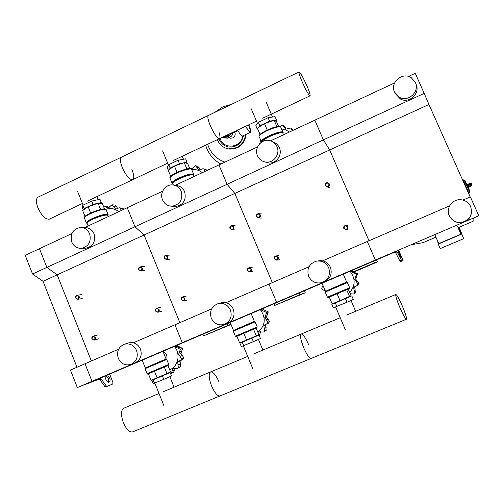 <?xml version="1.0" encoding="UTF-8"?>
<svg xmlns="http://www.w3.org/2000/svg" width="504" height="504" viewBox="0 0 504 504"><rect width="100%" height="100%" fill="white"/><g stroke="black" fill="none" stroke-linecap="round" stroke-linejoin="round"><path stroke-width="0.76" d="M398.759 250.343L403.068 260.581L401.852 261.041L397.039 251.691L394.128 252.372L85.56 384.401L99.011 379.191L99.893 379.72L104.8 386.461L105.664 386.978L112.82 383.985L112.865 382.252L109.614 374.088M105.859 376.532L105.998 376.475C108.303 377.584 109.141 379.531 108.505 382.316M397.039 251.691L392.471 253.084L375.348 260.051L478.8 215.769L77.339 387.608L99.849 378.296L87.167 383.727L100.397 378.599L101.279 379.121L106.18 385.875L107.043 386.392L112.814 383.985M108.436 382.341L109.74 381.811C110.578 379.159 109.784 377.187 107.365 375.889L106.042 376.406C105.197 379.084 105.998 381.062 108.436 382.341M401.297 257.594L401.02 257.689C400.737 257.96 397.876 251.408 398.28 251.401L398.57 251.332C399.823 253.292 400.73 255.377 401.304 257.594L401.297 257.594M395.438 252.378L400.264 261.715L403.061 260.581M77.339 387.608L70.428 370.068L85.031 363.743L91.999 381.326L85.031 363.743L118.635 349.19M76.98 367.227L43.035 281.308L32.558 274.012L25.2 255.352L39.463 248.692L46.878 267.404L32.558 274.012M470.163 196.944L428.929 104.492L329.692 149.965L368.985 240.761L329.692 149.965L234.839 193.423L272.317 282.631L234.839 193.423L144.081 235.009L179.865 322.667L144.081 235.009L57.166 274.831L91.363 360.996L57.166 274.831L43.035 281.308M428.929 104.492L424.204 93.372L323.373 139.879L329.692 149.965L323.373 139.879L227.071 184.294L234.839 193.423L227.071 184.294L134.996 226.762L144.081 235.009L134.996 226.762L46.878 267.404L57.166 274.831L46.878 267.404L39.463 248.692L71.883 233.56M75.695 298.078L77.792 299.3C79.065 298.847 79.519 297.921 79.16 296.522L77.074 295.3C75.795 295.747 75.335 296.673 75.695 298.078M75.833 297.971C75.997 295.533 76.961 295.098 78.719 296.673C78.555 299.118 77.597 299.552 75.833 297.971M164.153 258.243L166.244 259.484C167.637 259.05 168.147 258.098 167.769 256.612L165.696 255.371C164.291 255.793 163.775 256.75 164.153 258.243M164.336 258.117C164.499 255.623 165.507 255.169 167.353 256.757C167.183 259.258 166.175 259.711 164.336 258.117M256.567 216.626L258.577 217.892C260.152 217.52 260.744 216.531 260.354 214.918L258.369 213.652C256.775 214.011 256.177 215 256.567 216.626M256.801 216.474C256.971 213.923 258.023 213.45 259.951 215.057C259.774 217.608 258.728 218.081 256.801 216.474M138.695 269.703L140.799 270.938C142.153 270.503 142.645 269.552 142.273 268.096L140.188 266.862C138.821 267.29 138.323 268.241 138.695 269.703M138.865 269.583C139.035 267.107 140.03 266.66 141.845 268.241C141.681 270.724 140.685 271.171 138.865 269.583M229.969 228.602L232.01 229.862C233.528 229.471 234.089 228.488 233.698 226.92L231.683 225.66C230.152 226.044 229.578 227.027 229.969 228.602M230.183 228.463C230.353 225.924 231.393 225.458 233.295 227.058C233.125 229.597 232.086 230.063 230.183 228.463M325.389 185.629L327.235 186.908C329.005 186.644 329.692 185.629 329.295 183.872L327.474 182.599C325.685 182.845 324.992 183.859 325.389 185.629M325.653 185.466C325.83 182.87 326.913 182.385 328.91 183.998C328.728 186.593 327.644 187.085 325.653 185.466M91.936 338.896L94.217 340.106L95.407 339.041L95.432 337.365L93.164 336.155C91.986 336.659 91.577 337.573 91.936 338.896M92.081 338.808C92.245 336.357 93.215 335.929 94.998 337.535C94.834 339.986 93.857 340.414 92.081 338.808M181.157 299.779L183.475 301.001C184.741 300.497 185.182 299.552 184.804 298.173L182.498 296.944C181.226 297.448 180.772 298.393 181.157 299.779M181.346 299.666C181.516 297.165 182.53 296.717 184.388 298.337C184.218 300.844 183.204 301.285 181.346 299.666M274.384 258.899L276.709 260.152C278.101 259.661 278.599 258.684 278.202 257.223L275.909 255.963C274.491 256.442 273.987 257.418 274.384 258.899M274.623 258.766C274.8 256.202 275.858 255.736 277.805 257.374C277.628 259.938 276.57 260.404 274.623 258.766M155.478 311.037L157.796 312.253C159.031 311.743 159.459 310.81 159.088 309.456L156.788 308.228C155.541 308.731 155.106 309.67 155.478 311.037M155.66 310.93C155.824 308.442 156.826 308.001 158.666 309.613C158.495 312.108 157.494 312.543 155.66 310.93M247.546 270.667L249.877 271.908C251.231 271.41 251.71 270.446 251.313 269.01L249.007 267.763C247.64 268.254 247.155 269.218 247.546 270.667M247.773 270.541C247.943 267.996 248.995 267.536 250.91 269.161C250.74 271.713 249.694 272.173 247.773 270.541M343.822 228.451L346.078 229.736C347.615 229.282 348.176 228.281 347.76 226.724L345.542 225.433C343.98 225.868 343.407 226.869 343.822 228.451M344.1 228.306C344.276 225.697 345.372 225.219 347.382 226.863C347.206 229.471 346.109 229.95 344.1 228.306M473.054 218.553L473.174 221.231L458.583 227.468L460.958 234.171L438.764 243.615L435.185 235.494M435.916 237.151L423.07 242.644L412.322 244.541M475.02 217.709L473.054 218.616M460.958 234.171L457.342 226.019M459.157 227.222L463.642 238.669L459.144 227.228M437.686 241.177L438.222 244.075L440.25 248.598L463.642 238.669M461.614 234.121L438.222 244.075M466.981 184.672L466.761 185.617L471.448 183.67L470.27 183.229L470.881 184.558L467.038 186.234L467.92 186.776C470.49 192.686 470.516 192.887 467.995 187.381L471.253 185.976L468.002 187.393M469.041 193.637L463.088 179.556L462.514 179.802M232.779 133.207C232.35 135.916 230.819 137.283 228.186 137.321C230.819 137.283 232.35 135.916 232.779 133.207M250.072 131.884C250.501 131.008 249.965 128.696 248.466 124.942M232.691 132.401L233.421 132.905L232.691 132.401M248.825 124.772C250.614 129.245 251.131 131.758 250.375 132.313L250.003 132.256C248.951 131.67 247.502 129.673 245.65 126.271M242.537 136.004L242.033 136.004C240.95 135.437 239.476 133.459 237.617 130.076M248.743 124.809C250.412 129.005 250.885 131.361 250.173 131.872L249.82 131.815C248.831 131.273 247.47 129.408 245.738 126.233M226.189 135.475L224.192 136.868L221.88 137.516M229.352 133.982L228.495 135.286L226.321 136.962L223.096 137.523M223.7 137.554L226.693 137.838L228.495 135.286M221.672 137.617L227.575 138.184L231.122 133.144M226.693 137.838L227.575 138.184M229.162 134.335L229.44 133.944M227.966 134.637C226.391 136.704 224.356 137.668 221.861 137.529M260.606 140.2L259.673 143.734M224.897 162.143C216.342 159.05 210.59 153.084 207.642 144.251M228.482 137.34L230.359 138.247L232.76 137.926C234.927 136.628 235.633 134.763 234.877 132.338L234.833 132.237M470.623 206.508C468.367 202.054 464.707 199.779 459.642 199.697C451.685 199.666 445.857 208.694 449.266 215.712C452.006 220.897 456.341 223.102 462.269 222.314C470.093 219.605 472.878 214.332 470.623 206.508M394.525 92.093C389.693 82.517 402.601 71.474 411.352 77.773L415.334 82.423C419.939 91.539 408.347 102.407 399.508 97.335L394.525 92.093M416.052 84.3C420.607 93.303 409.16 104.032 400.422 99.023L395.508 93.838M453.663 220.771C456.341 222.478 459.257 223.039 462.414 222.453C468.632 220.645 471.681 216.556 471.561 210.193M449.644 205.827L367.315 241.485L375.348 260.051L367.315 241.485L322.648 260.833M478.8 215.769L470.364 196.856L462.949 200.063M394.619 82.921L314.843 120.16L323.373 139.879L314.843 120.16L270.585 140.818M424.204 93.372L415.252 73.294L408.479 76.457M131.872 169.312C134.108 175.165 134.341 178.643 132.558 179.764C129.408 179.644 125.975 175.556 122.258 167.504C120.015 161.601 119.794 158.13 121.59 157.078L38.266 197.058C35.929 198.362 35.803 201.928 37.901 207.755C41.58 215.624 45.36 219.429 49.241 219.171L82.448 203.465M219.038 132.388C220.21 136.156 220.336 138.254 219.41 138.682C217.06 138.153 214.005 133.768 210.244 125.521C207.85 119.543 207.251 116.172 208.461 115.403L121.59 157.084C119.794 158.13 120.015 161.601 122.258 167.504C125.975 175.556 129.408 179.644 132.558 179.764L167.681 163.151M299.099 71.921C300.63 73.011 303.263 77.71 306.999 86.027C309.544 92.024 310.552 95.294 310.023 95.829C308.549 94.853 305.903 90.14 302.104 81.692C299.54 75.638 298.538 72.381 299.099 71.921L208.461 115.403C207.251 116.172 207.85 119.543 210.244 125.521C214.005 133.768 217.06 138.153 219.41 138.682L256.492 121.149M105.84 209.324C110.527 207.743 114.83 208.524 118.755 211.68M119.498 207.818L123.045 208.404L123.763 209.343M121.199 210.54L120.437 208.246L123.089 208.436M123.045 208.404L119.146 207.793L116.185 209.002L115.422 208.895L116.531 208.971M114.78 205.027L116.808 206.974L117.552 208.549M115.422 208.895L112.222 204.826L114.931 205.04M114.88 205.034L111.938 204.807L108.184 208.051L104.303 206.067L103.446 206.281M104.643 206.092L107.075 206.275L109.16 207.547M95.64 204.095L90.109 206.035M101.014 203.484L101.291 202.564L99.968 199.282L91.728 201.052L82.807 205.273L82.278 207.635L83.261 210.086M91.728 201.052L93.064 204.366L84.137 208.574L83.878 209.658M82.807 205.273L84.137 208.574M101.291 202.564L98.141 203.257M97.896 203.307L93.064 204.366M104.511 208.908L102.356 203.597L98.066 203.251L88.118 206.728L82.65 210.508L85.018 216.38M90.638 212.972L88.118 206.728M100.573 209.444L98.066 203.251M191.734 169.659C195.672 169.149 199.212 170.157 202.343 172.67M203.584 168.853L206.111 169.609L206.854 170.56M204.889 171.48L204.088 169.149L206.155 169.64M206.111 169.609L202.967 168.701L199.168 169.93M196.043 165.866L197.662 166.257L199.59 168.223L200.371 169.842M198.866 169.861L195.476 165.734L191.394 169.054M189.296 167.511L191.69 168.947M181.459 163.605L176.469 165.331M172.255 167.486L171.707 167.851M186.455 163.189L187.053 162.175L185.667 158.836L178.038 160.278L168.727 164.676L167.221 167.542L168.292 170.132M178.038 160.278L179.437 163.643L170.119 168.034L169.382 169.407M168.727 164.676L170.119 168.034M187.053 162.175L184.401 162.685M183.771 162.805L179.437 163.643M189.731 168.55L187.614 163.472L184.237 162.641L174.422 166.037L168.166 170.213L170.673 176.274M177.055 172.381L174.422 166.037M186.852 168.928L184.237 162.641M281.629 128.936L285.755 129.887L289.422 132.023M292.251 128.986L293.397 130.171M292.074 130.788L291.236 128.413L292.666 129.238M292.616 129.2L290.443 128.029L285.793 129.194L282.631 125.074L279.934 126.504M283.639 125.653L285.799 127.865L284.281 127.008M271.007 121.351L266.603 122.85M262.477 124.872L260.719 126.013M275.631 121.124L276.507 120.04L275.052 116.651L268.096 117.728L258.376 122.321L255.811 125.735L257.248 129.112L257.733 129.03M268.096 117.728L269.558 121.149L259.831 125.735L258.533 127.43M258.376 122.321L259.831 125.735M257.582 128.678L257.248 129.112M276.507 120.04L274.334 120.387M273.389 120.538L269.558 121.149M278.573 126.41L276.526 121.628L274.144 120.28L264.48 123.575L257.374 128.18L260.026 134.417M267.233 130.026L264.48 123.575M276.872 126.649L274.144 120.28M174.296 346.406C180.93 353.462 178.372 366.477 169.716 369.772L169.672 369.791M182.574 348.39L180.338 349.272L175.581 347.023L177.988 346.109L182.599 348.447L180.955 353.399L183.903 357.903L182.65 359.642L180.463 360.587M175.581 347.023L175.197 346.021M177.572 345.007L177.988 346.109M170.522 373.521L171.196 373.357L173.212 368.43L173.956 368.096M175.096 368.071L174.793 369.848L173.496 372.292L171.291 373.313M180.583 366.603L178.328 367.624L177.704 362.219L180.092 361.179L180.583 366.603L177.54 368.304M173.212 368.43L177.433 368.355L180.552 366.647M177.704 362.219L179.052 360.933L180.363 360.625L181.679 358.861L183.903 357.903M180.489 360.574L180.092 361.179M180.338 349.272L182.599 348.447M183.91 357.846L181.679 358.861M181.686 358.804L178.573 354.375L180.955 353.399M178.573 354.375L180.356 349.329M163.012 351.458C166.232 353.146 167.498 355.824 166.811 359.491M153.424 379.651L168.437 373.237M153.405 379.6L151.792 380.299L153.159 383.695L163.768 379.38L171.511 375.965L170.132 372.557L168.412 373.174M154.501 383.279L153.121 379.846L170.132 372.557M163.768 379.38L162.376 375.94M151.792 380.299L153.121 379.846M167.933 365.507L170.547 371.958L157.116 377.811L151.011 380.331L148.39 373.817M164.336 367.057L166.975 373.59M154.47 371.253L157.116 377.811M268.235 311.844L266.622 312.461L261.664 310.206L263.409 309.576L268.26 311.9L266.509 316.991L269.627 321.546L268.292 323.335L266.786 323.99M261.664 310.206L261.261 309.191M262.981 308.454L263.409 309.576M258.407 333.528L259.207 332.073L259.938 331.739M260.644 331.645L259.39 335.935M258.426 335.267L258.432 334.883M266.175 330.448L264.543 331.21L263.888 325.691L265.614 324.935L266.175 330.448L263.768 331.884M259.207 332.073L263.605 331.96L266.137 330.498M263.888 325.691L265.306 324.368L266.647 324.053L268.027 322.232L269.627 321.546M266.156 324.185L265.614 324.935M266.622 312.461L268.26 311.9M269.634 321.483L268.027 322.232M268.034 322.176L264.789 317.684L266.509 316.991M264.789 317.684L266.647 312.518M252.347 316.512L253.739 319.857M260.322 309.588C266.244 318.055 265.425 325.603 257.872 332.237M241.87 342.31L256.977 335.878M241.851 342.26L239.885 343.117L241.315 346.569L253.373 341.649L260.461 338.512L259.018 335.047L256.952 335.828M243.709 345.719L242.26 342.229L259.018 335.047M253.373 341.649L251.924 338.152M239.885 343.117L242.26 342.229M256.152 328.104L258.886 334.669L246.588 340.049L239.633 342.915L236.893 336.294M253.537 329.238L256.297 335.885M243.816 333.371L246.588 340.049M357.506 273.76L356.574 274.082L351.401 271.832L352.428 271.511L357.531 273.817L355.666 279.046L358.974 283.588L356.807 285.831M351.401 271.832L350.979 270.793M351.981 270.364L352.428 271.511M323.026 285.579L322.402 286.209L321.665 289.044L324.198 290.424L325.086 290.405M328.766 297.322L329.389 297.347M355.37 292.767L354.425 293.24L353.732 287.62L354.74 287.167L355.37 292.767L353.732 293.876M350.211 293.725L353.436 294.021L355.333 292.818M353.732 287.62L355.238 286.24L356.586 285.925L358.048 284.048L358.968 283.645M355.629 286.127L354.74 287.167M356.574 274.082L357.531 273.817M358.974 283.588L358.048 284.048M358.054 283.985L354.665 279.43L355.666 279.046M354.665 279.43L356.599 274.138M349.996 271.215C355.591 278.473 355.49 285.579 349.7 292.541M334.114 303.37L349.474 296.843M334.089 303.32L331.827 304.315L333.32 307.831L346.96 302.249L353.317 299.408L351.805 295.88L349.455 296.799M336.855 306.501L335.343 302.948L351.805 295.88M346.96 302.249L345.435 298.683M331.827 304.315L335.343 302.948M348.214 289.069L351.074 295.747L340.024 300.604L332.161 303.862L329.288 297.121M346.67 289.75L349.568 296.516M337.126 293.813L340.024 300.604M219.914 395.986L132.735 431.859C129.566 432.583 126.441 429.515 123.367 422.654C120.796 415.201 120.884 410.414 123.638 408.29L123.789 408.227M211.617 386.064C214.754 393.076 217.577 396.364 220.084 395.917C217.577 396.364 214.754 393.076 211.617 386.064C208.832 378.51 208.467 373.81 210.508 371.965C208.467 373.81 208.832 378.51 211.617 386.064M218.95 381.799C215.869 374.869 213.053 371.593 210.508 371.965L210.628 371.914M303.755 347.861C306.955 355.03 309.456 358.546 311.245 358.413C309.456 358.546 306.955 355.03 303.755 347.861C300.749 340.206 299.88 335.614 301.153 334.07C299.88 335.614 300.749 340.206 303.755 347.861M308.618 344.597C305.468 337.522 302.98 334.013 301.153 334.07L301.234 334.032M400.05 307.931C403.32 315.265 405.455 319.038 406.457 319.24C406.841 317.904 405.424 313.412 402.205 305.764C398.985 298.532 396.856 294.771 395.816 294.487C395.388 295.697 396.799 300.182 400.05 307.931M202.892 334.165L203.578 335.84L231.053 324.494M230.971 324.286L228.091 325.364L227.398 323.681M228.091 325.364L203.578 335.84M273.88 303.792L274.592 305.487L305.241 292.786L299.943 294.645L299.225 292.944M304.378 290.739L305.241 292.786M299.943 294.645L274.592 305.487M376.488 259.875L377.383 261.954L353.411 272.204M377.383 261.954L374.302 262.861L373.559 261.135M374.302 262.861L352.983 271.971M136.553 350.456C133.888 345.114 129.818 343.041 124.356 344.245C118.434 346.954 116.411 351.647 118.282 358.325C121.055 363.838 125.244 365.873 130.87 364.43C136.527 361.595 138.424 356.939 136.553 350.456M131.122 364.335L134.858 362.911C140.452 360.108 142.323 355.503 140.477 349.096C137.838 343.816 133.812 341.775 128.407 342.966L124.349 344.245M71.782 242.059C69.949 234.139 72.74 229.288 80.155 227.499C84.514 227.468 87.671 229.559 89.618 233.768C91.463 241.498 88.798 246.343 81.617 248.314C77.081 248.504 73.805 246.418 71.782 242.059M81.553 227.518L84.666 227.569C88.981 227.543 92.1 229.61 94.028 233.768C95.861 241.403 93.221 246.198 86.115 248.151L84.949 248.195M211.655 308.902L174.951 324.796L182.246 342.701L174.951 324.796L133.384 342.802M162.647 191.192L127.235 207.724L134.996 226.762L127.235 207.724L84.722 227.569M230.41 310.01C227.695 304.693 223.53 302.589 217.911 303.704C211.529 306.445 209.324 311.289 211.296 318.251C214.15 323.795 218.497 325.849 224.324 324.412C230.347 321.502 232.376 316.701 230.41 310.01M224.576 324.324L227.291 323.335C233.245 320.456 235.248 315.712 233.302 309.103C230.618 303.849 226.498 301.77 220.947 302.873L217.911 303.704M162.546 199.88C159.478 193.12 165.066 184.439 172.223 184.892C176.381 185.182 179.367 187.293 181.194 191.218C183.109 199.559 180.054 204.567 172.015 206.231C167.624 206.117 164.468 204 162.546 199.88M175.757 185.459C179.865 185.749 182.826 187.834 184.628 191.715C186.524 199.962 183.5 204.907 175.549 206.552L173.351 206.35M309.015 266.736L268.953 284.086L276.601 302.318L268.953 284.086L225.88 302.74M257.582 146.885L218.938 164.921L227.071 184.294L218.938 164.921L175.14 185.365M328.658 267.674C325.968 262.464 321.772 260.31 316.09 261.217C309.04 263.894 306.558 268.922 308.643 276.305C311.554 281.837 316.014 283.922 322.024 282.561C328.526 279.607 330.737 274.649 328.658 267.674M322.062 282.555L323.87 281.969C330.296 279.052 332.476 274.151 330.422 267.265C327.764 262.118 323.618 259.988 317.999 260.883M257.487 155.768C253.947 148.289 261.198 138.77 269.186 140.477C272.815 141.208 275.417 143.281 276.998 146.702C280.432 153.94 273.76 163.233 265.986 162.105C262.03 161.557 259.195 159.44 257.487 155.768M272.916 141.895C275.896 142.878 278.044 144.831 279.361 147.748C282.757 154.898 276.161 164.077 268.474 162.962L264.991 161.954M99.011 379.191L100.397 378.599M105.998 376.475L107.365 375.889M99.893 379.72L101.279 379.121M104.8 386.461L106.18 385.875M105.664 386.978L107.043 386.392M398.57 251.332L398.255 251.464M397.511 252.46L395.917 253.14M401.386 260.291L399.798 260.965M401.852 261.041L400.264 261.715M469.501 195.464L467.567 190.26M467.038 186.234L469.615 192.263L468.89 192.578M466.924 184.981C463.737 177.446 465.274 181.308 464.285 180.287L466.761 185.617M470.881 184.558L471.221 185.371L471.687 184.206L470.881 184.558M471.719 184.836L471.574 185.737M467.933 186.801L471.221 185.371L471.253 185.976M471.687 184.206L471.448 183.67M470.27 183.229L466.975 184.666L470.837 183.179M219.026 138.865L219.272 139.495C221.18 143.672 224.343 146.179 228.766 147.004C236.653 147.37 241.567 143.552 243.508 135.551M220.053 138.38L220.361 139.198C224.293 149.997 241.397 147.54 242.789 135.885M217.615 140.276C219.807 145.083 223.448 147.949 228.545 148.875L236.666 147.666C241.888 144.963 244.812 140.622 245.429 134.644M226.29 148.346L229.055 149.052L237.163 147.842C242.531 145.051 245.448 140.572 245.927 134.41M114.03 206.766L116.808 206.974M105.985 206.961L108.82 207.169M108.077 214.528L106.136 209.746L105.103 209.299C101.657 209.387 96.774 210.836 90.462 213.639C86.329 215.63 84.313 217.092 84.414 218.024L86.354 222.837C86.26 221.936 88.282 220.487 92.421 218.497C100.888 214.88 106.105 213.557 108.077 214.528L108.045 215.107C109.878 211.252 83.009 221.514 86.757 223.253L87.066 223.36M86.354 222.837L87.123 223.398C83.683 221.678 109.267 211.869 107.894 215.41C106.01 214.477 101.014 215.75 92.912 219.208C88.956 221.111 87.016 222.497 87.104 223.36L88.15 225.968M84.785 217.142C83.784 215.296 100.202 208.423 104.303 208.965M197.411 167.706L199.59 168.223M189.542 168.097L191.274 168.5M172.022 183.109L171.965 182.983C172.003 181.887 174.359 180.212 179.033 177.956C187.217 174.428 192.1 173.219 193.681 174.334L191.652 169.464L191.035 169.01C188.175 168.79 183.494 170.125 176.986 173.011C172.318 175.279 169.968 176.973 169.942 178.095L169.993 178.214M194.059 176.532L193.511 175.228C191.999 174.17 187.324 175.329 179.5 178.7C175.02 180.86 172.765 182.467 172.727 183.506L173.338 184.987M193.681 174.334L193.624 174.964C195.804 170.724 168.821 181.453 172.349 183.431L172.702 183.576M172.765 183.607L172.759 183.588C169.331 181.749 194.796 171.467 193.504 175.197L193.624 174.964M170.308 177.213C169.344 175.108 186.946 167.555 190.197 168.676M261.267 141.731L261.154 141.485C261.368 140.162 264.127 138.216 269.432 135.639C277.32 132.206 281.875 131.109 283.091 132.344L280.665 126.983C278.46 126.422 274 127.632 267.284 130.618C261.992 133.195 259.245 135.16 259.043 136.515L259.144 136.754M283.569 134.757L282.927 133.258C281.767 132.086 277.408 133.138 269.861 136.427C264.984 138.783 262.338 140.61 261.929 141.901M261.797 141.983C259.844 139.551 284.187 129.408 282.908 133.182L282.99 133.025C285.585 128.369 258.224 139.759 261.513 141.97L261.671 142.065M259.409 135.645C258.445 133.283 277.565 124.841 279.789 126.649M177.981 347.905L180.306 347.01M172.431 370.925L174.793 369.848M178.227 364.827L180.552 363.794M180.262 356.391L182.568 355.427M179.644 352.006L181.957 351.074M168.065 364.739L168.802 364.417C169.142 364.783 168.827 365.154 167.857 365.532L148.705 373.672C147.59 374.214 147.042 374.207 147.042 373.659L168.065 364.739M166.799 359.472L145.039 368.682L166.622 359.295L168.802 364.417M166.622 359.295L145.215 368.021L166.049 358.955L162.931 351.269M264.165 311.088L265.847 310.464M258.791 334.442L260.127 333.818M264.436 328.35L266.112 327.594M266.547 319.725L268.21 319.038M265.904 315.252L267.574 314.603M236.641 336.389L235.349 336.206L257.229 326.913L256.624 327.902M255.131 321.88L233.257 331.147L254.948 321.691L257.229 326.913M254.948 321.691L233.428 330.479L254.356 321.35L251.105 313.532M256.511 327.959L236.659 336.382M354.01 272.702L354.986 272.387M354.306 290.329L355.282 289.863M356.504 281.503L357.462 281.112M355.83 276.942L356.794 276.589M328.432 297.467L327.392 297.158L349.644 287.715L349.297 288.609M347.445 282.587L325.206 292.024L347.262 282.397L349.644 287.715M347.269 282.397L325.382 291.337L346.651 282.045L343.249 274.1M349.184 288.672L328.451 297.461M99.691 203.377L99.515 202.954M98.185 199.666L96.951 196.604M77.54 191.268L83.116 205.122M183.488 159.251L182.246 156.259M162.603 150.885L168.493 165.117M272.532 117.041L266.332 102.558M251.244 108.82L257.494 123.493M150.438 372.236L150.683 372.847M154.829 383.141L163.806 405.424M174.088 387.198L169.842 376.702M168.456 373.288L168.33 372.973M165.696 366.471L165.451 365.854M238.751 334.769L239.009 335.399M243.338 345.851L252.724 368.519M262.88 350.072L258.439 339.406M254.111 328.986L253.846 328.362M330.851 295.709L331.122 296.346M335.639 306.955L345.461 330.019M355.654 311.283L351.011 300.434M346.475 289.832L346.198 289.189M82.228 298.563L77.792 299.3M81.635 294.588L77.194 295.281M169.949 259.176L166.244 259.484M169.646 255.093L165.948 255.352M261.4 218.1L258.577 217.892M261.746 213.967L258.936 213.709M144.717 270.503L140.799 270.938M144.314 266.452L140.389 266.843M235.103 229.912L232.01 229.862M235.211 225.779L232.124 225.679M329.257 187.551L327.235 186.908M98.545 338.89L94.217 340.106M97.537 334.977L93.196 336.143M187.091 300.163L183.475 301.001M186.215 296.138L182.599 296.925M279.487 259.781L276.709 260.152M278.977 255.616L276.205 255.931M161.62 311.302L157.796 312.253M160.694 307.314L156.864 308.209M252.907 271.391L249.877 271.908M252.252 267.271L249.222 267.731M348.094 229.799L346.078 229.736M347.766 225.578L346.311 225.483M465.69 186.297L465.173 185.756M467.989 187.375C471.467 194.891 469.457 190.764 469.615 192.263M463.554 180.608L464.285 180.287M230.555 134.259L237.982 130.744M242.424 136.055L250.375 132.313M231.664 104.271L222.667 106.98M222.579 107.024L214.742 112.392M205.67 145.183C208.221 153.575 213.287 159.856 220.872 164.021M228.142 137.378L230.359 138.247M243.47 135.563C241.504 143.558 236.603 147.37 228.766 147.004M217.35 139.658L217.577 140.238C219.769 145.051 223.423 147.937 228.545 148.875L229.055 149.052C238.808 149.278 244.446 144.396 245.958 134.392M400.422 99.023L399.508 97.335M86.978 201.323L132.558 179.764M172.96 160.656L219.41 138.682M262.666 118.226L310.023 95.829M104.637 208.921L106.117 209.702M107.894 215.403L108.354 216.537M104.536 208.908C101.833 208.82 97.039 210.244 90.159 213.192C85.1 216.033 83.185 217.64 84.414 218.024M108.045 215.107L107.9 215.422M190.688 168.664L191.589 169.312M172.708 183.519L171.965 182.983L169.942 178.095C168.38 175.134 186.6 167.687 190.506 168.619M280.545 126.794L280.835 127.109M261.702 142.04L259.043 136.515C258.092 135.236 261.859 132.621 270.339 128.69C273.956 127.027 279.833 126.151 279.323 126.41L280.224 126.605M283.065 132.829L283.091 132.344M145.221 367.769L142.16 360.158M147.042 373.659L145.039 368.682M145.045 368.424L145.215 368.021M233.421 330.221L230.221 322.472M235.349 336.206L233.257 331.147M233.257 330.882L233.428 330.479M325.37 291.079L322.012 283.191M327.392 297.158L325.206 292.024M325.212 291.753L325.382 291.337M247.71 356.41L163.712 391.532M159.006 393.504L123.638 408.29M311.125 358.457L220.084 395.917M340.225 317.728L253.203 354.117M406.4 319.259L311.245 358.413M395.816 294.487L346.664 315.038M86.115 248.151L81.617 248.314M175.549 206.552L172.015 206.231M268.474 162.962L265.986 162.105"/></g></svg>

